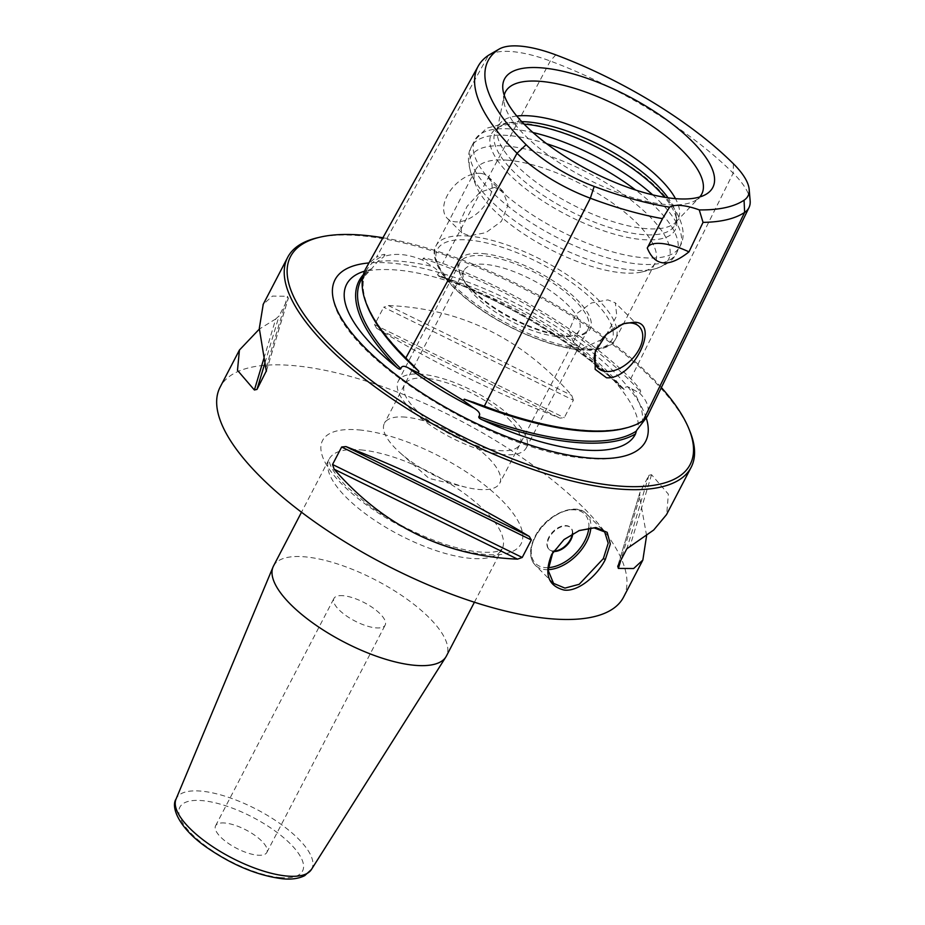 <?xml version="1.0" encoding="UTF-8"?>
<svg xmlns="http://www.w3.org/2000/svg" width="925" height="925" viewBox="0 0 925 925"><rect width="100%" height="100%" fill="white"/><g stroke="black" fill="none" stroke-linecap="round" stroke-linejoin="round"><path stroke-width="0.69" stroke-dasharray="4.62 3.47" d="M438.647 276.17C507.443 302.012 580.172 346.632 623.253 389.437L624.19 389.286L622.155 388.13A162.673 58.078 27.5 0 0 440.508 276.772L437.467 274.806A223.191 79.677 -152.5 0 1 624.19 389.286C625.161 386.245 627.693 386.072 631.775 388.754L639.638 393.171L640.378 391.68C641.753 391.368 638.562 387.055 630.769 378.73A224.301 80.082 -152.5 0 0 442.67 263.405C429.258 258.722 422.783 257.115 423.268 258.572L422.494 260.029L432.414 266.516C437.976 269.892 439.664 272.644 437.467 274.806M363.34 274.725A224.636 80.198 -152.5 0 1 368.439 270.146A162.673 58.078 27.5 0 0 364.577 271.152M646.298 418.123A175.068 62.507 27.5 0 0 392.327 263.209A175.068 62.507 27.5 0 0 368.948 262.943M639.638 393.171C647.731 401.115 650.102 409.232 646.748 417.522M422.494 260.029C407.752 253.982 394.975 252.814 384.141 256.502L384.939 255.046C385.309 253.67 382.476 254.421 376.429 257.312L488.446 55.338M368.393 270.146L371.642 268.747L361.293 279.697A223.191 79.677 -152.5 0 1 371.642 268.747L377.712 261.486L384.141 256.502M489.302 54.806A87.412 31.207 -152.5 0 1 550.294 61.027A218.08 77.862 -152.5 0 1 733.178 173.148A87.412 31.207 -152.5 0 1 750.14 200.725M365.918 268.389A224.301 80.082 -152.5 0 1 376.429 257.312M647.257 248.027A43.313 15.459 -152.5 0 1 647.454 247.599A43.313 15.459 -152.5 0 1 647.697 247.195M622.305 324.108A29.242 17.957 134.8 0 0 621.531 324.363A29.242 17.957 134.8 0 0 595.665 350.402A29.242 17.957 134.8 0 0 595.48 350.968M601.828 339.487L582.611 348.332L574.136 344.366L569.176 330.641L575.778 314.327L591.399 302.995L607.841 299.873L615.345 302.88L616.778 315.749L606.684 334.087M494.574 187.37L479.948 192.308L467.067 206.367L459.864 222.081L461.841 232.823L469.357 235.817L485.798 232.695L501.408 221.376L508.022 205.049L503.05 191.336L494.574 187.37M480.48 173.368A29.242 17.957 134.8 0 0 450.683 190.099A29.242 17.957 134.8 0 0 447.261 218.335A29.242 17.957 134.8 0 0 455.262 221.815A29.242 17.957 -45.2 0 0 485.058 205.073A29.242 17.957 -45.2 0 0 488.469 176.848A29.242 17.957 -45.2 0 0 480.48 173.368M508.669 160.291A101.16 36.121 27.5 0 0 475.566 169.842A101.16 36.121 27.5 0 0 476.005 185.636A101.16 36.121 27.5 0 0 621.935 272.806A101.16 36.121 27.5 0 0 641.846 271.962A101.16 36.121 27.5 0 0 655.027 263.267A101.16 36.121 27.5 0 0 612.419 202.957A101.16 36.121 27.5 0 0 508.669 160.291M516.763 116.03A101.16 36.121 27.5 0 0 498.61 125.58A101.16 36.121 27.5 0 0 497.373 129.107A101.16 36.121 27.5 0 0 545.288 188.677A101.16 36.121 27.5 0 0 644.968 228.544A101.16 36.121 27.5 0 0 675.897 222.035A101.16 36.121 27.5 0 0 678.071 218.994A101.16 36.121 27.5 0 0 675.481 198.644M521.723 121.638A101.16 36.121 27.5 0 0 501.385 125.638A101.16 36.121 27.5 0 0 495.499 131.558A101.16 36.121 27.5 0 0 538.096 191.857A101.16 36.121 27.5 0 0 641.857 234.522A101.16 36.121 27.5 0 0 674.961 224.983A101.16 36.121 27.5 0 0 676.429 216.762A101.16 36.121 27.5 0 0 668.047 197.811M483.162 253.612A74 26.42 -152.5 0 1 572.621 295.526A74 26.42 -152.5 0 1 575.419 336.064A74 26.42 -152.5 0 1 566.007 335.914A74 26.42 -152.5 0 1 461.587 276.806A74 26.42 -152.5 0 1 483.162 253.612M466.281 284.738A64.97 23.194 27.5 0 1 463.968 270.505A64.97 23.194 27.5 0 1 485.22 264.365A64.97 23.194 -152.5 0 1 551.867 291.768A64.97 23.194 -152.5 0 1 579.223 330.502A64.97 23.194 -152.5 0 1 566.239 336.769A64.97 23.194 -152.5 0 1 557.972 336.631A64.97 23.194 27.5 0 1 466.281 284.738L461.587 276.806M405.693 417.152A64.97 23.194 27.5 0 0 384.43 423.28A64.97 23.194 27.5 0 0 400.271 452.961A64.97 23.194 27.5 0 0 466.304 487.336A64.97 23.194 27.5 0 0 478.445 489.417A64.97 23.194 -152.5 0 0 499.697 483.278A64.97 23.194 -152.5 0 0 472.328 444.555A64.97 23.194 -152.5 0 0 405.693 417.152M497.373 129.107L504.102 95.749A110.642 39.497 -152.5 0 0 503.859 100.883A110.642 39.497 -152.5 0 0 561.868 164.43A110.642 39.497 -152.5 0 0 665.538 204.506A110.642 39.497 27.5 0 0 695.299 200.54A110.642 39.497 27.5 0 0 699.358 197.383A110.642 39.497 27.5 0 0 699.728 196.979M501.385 125.638L497.442 127.927A103.658 37.012 -152.5 0 0 526.475 189.44A103.658 37.012 -152.5 0 0 641.395 239.506A103.658 37.012 27.5 0 0 676.811 221.306A103.658 37.012 27.5 0 0 664.67 197.291M497.442 127.927A103.658 37.012 -152.5 0 1 524.082 124.1M661.375 387.54A225.249 80.417 27.5 0 0 649.697 375.226A225.249 80.417 27.5 0 0 382.938 237.748M690.131 431.871A227.411 81.192 27.5 0 0 650.287 377.157A227.411 81.192 27.5 0 0 317.321 237.794M623.543 597.168A227.411 81.192 -152.5 0 0 582.715 506.969A227.411 81.192 27.5 0 0 372.498 383.158A227.411 81.192 27.5 0 0 220.104 387.159M573.373 400.201L571.766 395.449C522.186 338.492 461.055 308.534 388.373 305.551L383.69 307.227L573.373 400.201L564.273 417.684L559.972 418.112C494.112 392.431 432.981 362.473 376.579 328.213L559.972 418.112M376.579 328.213L374.59 324.71L383.69 307.227M263.891 358.391L275.754 318.94L279.084 315.922L288.403 297.931L266.319 371.353M266.469 370.659L288.184 298.44L287.548 296.278L272.436 296.104L263.232 304.313M275.754 318.94L259.335 329.08M646.598 535.61L639.742 497.361L639.846 492.759L617.53 566.759M617.738 566.25L639.846 492.759L648.945 475.277L651.547 474.698L668.382 494.17L666.694 514.277M273.465 566.077A97.46 34.792 -152.5 0 1 305.354 556.885A97.46 34.792 27.5 0 1 405.323 597.989A97.46 34.792 27.5 0 1 446.37 656.091M225.052 823.042A28.883 10.314 27.5 0 0 215.606 825.759A28.883 10.314 27.5 0 0 227.77 842.976A28.883 10.314 27.5 0 0 257.381 855.163A28.883 10.314 27.5 0 0 266.839 852.434A28.883 10.314 27.5 0 0 254.676 835.217A28.883 10.314 27.5 0 0 225.052 823.042M343.383 595.735A28.883 10.314 27.5 0 0 333.937 598.463A28.883 10.314 27.5 0 0 346.1 615.68A28.883 10.314 27.5 0 0 375.712 627.855A28.883 10.314 -152.5 0 0 385.158 625.127A28.883 10.314 -152.5 0 0 372.995 607.91A28.883 10.314 -152.5 0 0 343.383 595.735M552.849 552.387L563.903 539.483L579.027 530.638M572.76 533.609A15.343 9.423 134.8 0 0 570.875 527.851A15.343 9.423 134.8 0 0 549.207 537.737A15.343 9.423 134.8 0 0 549.253 549.623A15.343 9.423 134.8 0 0 553.428 551.45M572.298 533.864A15.343 9.423 134.8 0 0 570.471 527.447A15.343 9.423 134.8 0 0 548.803 537.332A15.343 9.423 -45.2 0 0 548.849 549.219L549.253 549.623M553.67 551.08A15.343 9.423 -45.2 0 1 548.849 549.219M513.387 419.094A72.196 25.773 -152.5 0 1 526.337 447.735A72.196 25.773 -152.5 0 1 477.971 449.007A72.196 25.773 -152.5 0 1 411.232 409.694A72.196 25.773 -152.5 0 1 398.27 381.065A72.196 25.773 -152.5 0 1 446.648 379.793A72.196 25.773 -152.5 0 1 513.387 419.094M508.276 418.632A64.97 23.194 -152.5 0 1 498.679 450.533A64.97 23.194 -152.5 0 1 416.331 410.168A64.97 23.194 -152.5 0 1 425.928 378.267A64.97 23.194 -152.5 0 1 508.276 418.632M472.906 291.213A72.196 25.773 27.5 0 0 564.4 336.064A72.196 25.773 27.5 0 0 588.023 329.254A72.196 25.773 27.5 0 0 575.061 300.613A72.196 25.773 27.5 0 0 483.567 255.762A72.196 25.773 27.5 0 0 459.945 262.573A72.196 25.773 27.5 0 0 472.906 291.213M440.508 276.772A224.636 80.198 -152.5 0 1 622.167 388.153M377.712 261.486A164.188 58.622 27.5 0 1 402.479 261.44A164.188 58.622 -152.5 0 1 432.414 266.516M631.775 388.754A164.188 58.622 -152.5 0 1 641.904 423.465M423.268 258.572A222.902 79.573 -152.5 0 1 640.378 391.68M647.477 416.019A222.902 79.573 -152.5 0 1 625.994 427.986M366.034 302.799A222.902 79.573 -152.5 0 1 366.531 270.262A222.902 79.573 -152.5 0 1 384.939 255.046M555.786 54.864L550.294 61.027L442.67 263.405M733.421 163.771L733.178 173.148L630.769 378.73M469.195 236.118A101.16 36.121 27.5 0 0 436.091 245.657A101.16 36.121 27.5 0 0 478.699 305.967A101.16 36.121 27.5 0 0 582.461 348.632A101.16 36.121 27.5 0 0 615.564 339.082A101.16 36.121 27.5 0 0 572.957 278.783A101.16 36.121 27.5 0 0 469.195 236.118M641.846 271.962L653.987 269.094A111.382 39.763 27.5 0 1 632.064 270.019A111.382 39.763 -152.5 0 1 471.392 174.039A111.382 39.763 -152.5 0 1 507.351 146.138A111.382 39.763 27.5 0 1 637.371 205.2A111.382 39.763 27.5 0 1 653.987 269.094C665.757 265.695 673.25 260.387 676.464 253.173A115.509 41.243 27.5 0 0 635.637 190.03M579.593 349.419A98.27 35.081 27.5 0 0 594.116 301.157A98.27 35.081 27.5 0 0 469.565 240.118A98.27 35.081 27.5 0 0 455.054 288.369A98.27 35.081 27.5 0 0 579.593 349.419M652.668 194.84A115.509 41.243 27.5 0 1 679.817 246.709A115.509 41.243 27.5 0 1 642.031 257.613A115.509 41.243 -152.5 0 1 523.55 208.9A115.509 41.243 -152.5 0 1 474.907 140.033A115.509 41.243 -152.5 0 1 512.693 129.142A115.509 41.243 27.5 0 1 532.962 132.529M476.005 185.636L471.392 174.039C467.437 162.187 467.483 153.007 471.542 146.497A115.509 41.243 -152.5 0 0 520.197 215.352A115.509 41.243 -152.5 0 0 638.666 264.064A115.509 41.243 27.5 0 0 676.464 253.173L679.817 246.709C692.571 225.561 667.249 189.255 624.595 162.754C588.867 140.149 554.618 126.875 521.873 122.944L507.86 122.643L486.562 128.24L474.907 140.033L471.542 146.497A115.509 41.243 -152.5 0 1 509.34 135.593A115.509 41.243 27.5 0 1 546.675 143.722M374.59 324.71L564.273 417.684M388.373 305.551L571.766 395.449M264.978 362.82L279.084 315.922M266.18 367.329L287.548 296.278M648.945 475.277L626.838 548.768M651.547 474.698L630.168 545.75M639.742 497.361L620.791 560.388M359.178 429.928A111.902 39.948 -152.5 0 1 500.992 499.442A111.902 39.948 -152.5 0 1 484.469 554.387A111.902 39.948 -152.5 0 1 342.655 484.873A111.902 39.948 -152.5 0 1 359.178 429.928M361.039 449.92A97.46 34.792 -152.5 0 1 460.997 491.036A97.46 34.792 -152.5 0 1 502.044 549.126A97.46 34.792 -152.5 0 1 470.154 558.318A97.46 34.792 -152.5 0 1 370.197 517.214A97.46 34.792 -152.5 0 1 329.15 459.124A97.46 34.792 -152.5 0 1 361.039 449.92M311.39 869.546A76.324 27.253 27.5 0 0 280.529 823.955A76.324 27.253 27.5 0 0 201.361 791.141A76.324 27.253 27.5 0 0 176.039 799.084M279.917 877.548A69.132 24.674 27.5 0 0 290.126 843.6A69.132 24.674 27.5 0 0 202.517 800.657A69.132 24.674 27.5 0 0 192.308 834.604A69.132 24.674 27.5 0 0 279.917 877.548M548.097 569.661A36.26 22.269 -45.2 0 1 535.321 565.268A36.26 22.269 -45.2 0 1 535.217 537.182A36.26 22.269 -45.2 0 1 586.427 513.814A36.26 22.269 -45.2 0 1 590.832 527.921M548.12 567.649A34.815 21.391 -45.2 0 1 535.436 536.465A34.815 21.391 -45.2 0 1 569.153 510.114A34.815 21.391 -45.2 0 1 588.786 528.117M353.153 276.714C360.704 270.667 375.238 268.435 396.767 270.019C443.699 273.8 516.358 303.747 568.239 341.071C620.27 376.487 645.083 418.528 636.562 430.495M630.827 453.897C619.183 458.569 604.337 460.037 586.311 458.314C495.997 452.233 342.377 358.16 333.289 299.006M414.192 365.884C371.341 324.744 355.454 292.878 366.531 270.262L362.797 276.991M662.67 218.381L647.454 247.599M647.581 415.822C627.023 439.826 553.786 434.611 472.918 401.658M595.665 350.402L595.272 351.581M621.531 324.363L622.872 323.9M597.908 367.977L574.136 344.366M461.841 232.823L447.261 218.335M655.027 263.267L615.564 339.082C613.414 345.025 605.667 348.725 592.312 350.182L580.576 349.904C551.3 347.488 507.628 329.242 476.398 306.522C459.644 294.404 447.608 282.564 440.288 271.002C433.883 259.393 432.484 250.941 436.091 245.657L475.566 169.842M495.499 131.558L498.61 125.58M674.961 224.983L678.071 218.994M639.117 326.49L615.345 302.88M503.05 191.336L488.469 176.848M566.239 336.769L575.419 336.064M463.968 270.505L384.43 423.28M579.223 330.502L499.697 483.278M400.271 452.961L428.992 478.387L466.304 487.336M675.897 222.035L699.358 197.383M503.859 100.883L502.807 88.58M695.299 200.54L705.96 194.343M676.429 216.762L676.811 221.306M474.409 602.233L502.055 549.115L498.841 550.826C495.025 552.26 488.608 552.641 479.566 551.971C449.747 549.716 400.19 528.927 367.179 504.033L345.904 485.903C336.365 475.878 330.93 468.131 329.578 462.662L329.15 459.112L301.504 512.219M215.606 825.759L333.937 598.463M266.839 852.434L385.158 625.127M552.595 552.826L552.953 552.202M579.385 530.488L578.68 530.765M553.555 583.374L535.321 565.268C529.146 558.33 529.031 548.768 534.962 536.604C545.403 515.005 575.547 501.419 586.427 513.814L604.661 531.921M588.023 329.254L526.337 447.735M459.945 262.573L398.27 381.065"/><path stroke-width="1.39" d="M482.26 419.811A162.673 58.078 27.5 0 0 582.022 449.839A162.673 58.078 27.5 0 0 635.533 433.906A224.636 80.198 -152.5 0 1 482.26 419.8M364.577 271.152A162.673 58.078 27.5 0 0 353.153 276.714A162.673 58.078 27.5 0 0 396.813 367.422A224.636 80.198 -152.5 0 1 363.34 274.725M368.948 262.943A175.068 62.507 27.5 0 0 333.289 299.006A175.068 62.507 27.5 0 0 429.223 397.623A175.068 62.507 27.5 0 0 588.335 457.921A175.068 62.507 27.5 0 0 630.827 453.897A175.068 62.507 27.5 0 0 646.298 418.123M635.521 433.929L636.388 431.062A223.191 79.677 -152.5 0 1 478.849 416.574C480.838 414.146 479.127 411.278 473.704 407.994L463.529 400.664L418.077 372.787L408.873 368.243C404.271 365.525 401.577 365.687 400.826 368.74A223.191 79.677 -152.5 0 1 361.293 279.697L362.797 276.991M647.176 416.62L636.562 430.495M463.529 400.664L464.304 399.161L484.342 406.179A224.301 80.082 -152.5 0 0 643.048 420.783L647.477 416.019M478.849 416.574C478.422 417.603 479.578 418.69 482.307 419.834M396.779 367.398C398.791 369.156 400.132 369.595 400.826 368.74M647.697 247.195A43.313 15.459 -152.5 0 1 688.975 251.866C668.81 267.845 654.912 266.562 647.257 248.027L662.531 218.647A218.08 77.862 -152.5 0 1 590.335 198.216A87.412 31.207 -152.5 0 1 517.029 153.261L405.821 358.033L418.875 371.307L418.077 372.787M526.128 144.705L517.029 153.261A218.08 77.862 -152.5 0 1 478.237 66.103A218.08 77.862 -152.5 0 1 488.446 55.338A87.412 31.207 -152.5 0 1 489.302 54.806L499.153 49.083A81.169 28.976 27.5 0 0 498.367 49.58A211.837 75.63 27.5 0 0 526.128 144.705A81.169 28.976 27.5 0 0 594.185 186.434A211.837 75.63 27.5 0 0 669.607 207.165A43.313 15.459 -152.5 0 1 699.254 209.894A211.837 75.63 27.5 0 0 744.058 200.216A81.169 28.976 27.5 0 0 749.169 189.371A81.169 28.976 27.5 0 0 733.421 163.771A211.837 75.63 27.5 0 0 555.786 54.864A81.169 28.976 27.5 0 0 499.153 49.083M405.821 358.033A224.301 80.082 -152.5 0 1 365.918 268.389L478.237 66.103M674.383 198.551A117.417 41.914 27.5 0 0 705.96 194.343A117.417 41.914 27.5 0 0 673.088 124.667A117.417 41.914 27.5 0 0 542.929 67.964A117.417 41.914 27.5 0 0 502.807 88.58A117.417 41.914 27.5 0 0 564.366 156.024A117.417 41.914 27.5 0 0 674.383 198.551M669.607 207.165L662.67 218.381M699.254 209.894L703.035 222.37L688.975 251.866M749.169 189.371L750.14 200.725A87.412 31.207 -152.5 0 1 749.007 207.558A87.412 31.207 -152.5 0 1 744.637 212.403A218.08 77.862 -152.5 0 1 703.035 222.37M606.488 377.758L595.168 369.329L595.272 351.581L606.372 334.387L623.242 323.773L633.983 322.224C661.444 321.854 633.047 380.14 606.488 377.758M622.305 324.108A29.242 17.957 134.8 0 1 631.128 323.01A29.242 17.957 -45.2 0 1 639.117 326.49A29.242 17.957 -45.2 0 1 635.695 354.726A29.242 17.957 -45.2 0 1 605.898 371.457A29.242 17.957 134.8 0 1 597.908 367.977A29.242 17.957 134.8 0 1 595.48 350.968M675.481 198.644A101.16 36.121 27.5 0 0 531.713 116.03A101.16 36.121 27.5 0 0 516.763 116.03M668.047 197.811A101.16 36.121 27.5 0 0 528.591 122.007A101.16 36.121 27.5 0 0 521.723 121.638M606.684 334.087L601.828 339.487M699.728 196.979A110.642 39.497 27.5 0 0 658.889 130.795A110.642 39.497 27.5 0 0 541.657 81.446A110.642 39.497 -152.5 0 0 504.229 95.206M664.67 197.291A103.658 37.012 27.5 0 0 525.331 124.216A103.658 37.012 -152.5 0 0 524.082 124.1M382.938 237.748A225.249 80.417 27.5 0 0 319.9 237.193A225.249 80.417 27.5 0 0 330.965 345.904A225.249 80.417 27.5 0 0 576.691 479.162A225.249 80.417 27.5 0 0 689.148 429.408A225.249 80.417 27.5 0 0 661.375 387.54M319.9 237.193L317.321 237.794A227.411 81.192 27.5 0 0 287.675 257.347A227.411 81.192 27.5 0 0 328.502 347.557A227.411 81.192 27.5 0 0 538.732 471.368A227.411 81.192 27.5 0 0 691.114 467.368A227.411 81.192 27.5 0 0 690.131 431.871L689.148 429.408M239.24 350.413L220.104 387.159A227.411 81.192 27.5 0 0 260.931 477.358A227.411 81.192 -152.5 0 0 471.16 601.169A227.411 81.192 -152.5 0 0 623.543 597.168L642.69 560.377M266.319 371.353L259.301 328.421L263.232 304.313M259.335 329.08L239.425 350.055L237.482 370.347L254.387 389.992L256.988 389.413L266.469 370.659M341.66 447.006L345.962 446.578C411.81 472.259 472.941 502.217 529.354 536.477L531.332 539.98L341.66 447.006L332.549 464.489L334.156 469.241C383.736 526.198 444.867 556.156 517.549 559.139L334.156 469.241M517.549 559.139L522.232 557.463L531.332 539.98M620.791 560.388L618.374 568.413L633.637 568.528L642.852 560.064L646.598 535.61M618.374 568.413L617.738 566.25L626.838 548.768L653.697 530.013L666.509 514.635L691.114 467.368M605.332 559.509C597.492 575.454 578.183 592.104 564.019 590.046C548.051 585.872 543.923 574.043 551.635 554.561L563.972 539.599L579.385 530.499L595.908 527.516L607.17 532.349L610.315 544.027L605.332 559.509L603.343 558.607L579.2 584.299L564.944 588.115L553.555 583.374L548.12 570.251L552.849 552.387M311.39 869.546L304.73 875.617C298.74 878.646 291.282 879.687 282.368 878.75C257.74 875.617 232.591 865.222 206.934 847.566C178.641 828.048 170.686 806.97 176.039 799.084A76.324 27.253 27.5 0 0 209.42 844.467A76.324 27.253 27.5 0 0 286.819 876.033A76.324 27.253 27.5 0 0 311.39 869.546L445.85 656.993A97.46 34.792 27.5 0 1 414.481 665.283A97.46 34.792 -152.5 0 1 315.656 624.976A97.46 34.792 -152.5 0 1 273.025 567.037A97.46 34.792 -152.5 0 1 273.465 566.077L301.504 512.219M445.85 656.993A97.46 34.792 27.5 0 0 446.37 656.091L474.409 602.233M579.027 530.638L594.093 527.886L604.661 531.921L608.211 543.183L603.343 558.607M553.428 551.45A15.343 9.423 134.8 0 0 570.922 539.738A15.343 9.423 134.8 0 0 572.76 533.609M553.67 551.08A15.343 9.423 -45.2 0 0 570.517 539.333A15.343 9.423 134.8 0 0 572.298 533.864M408.873 368.243A164.188 58.622 27.5 0 0 473.704 407.994M625.994 427.986A222.902 79.573 -152.5 0 1 464.304 399.161M418.875 371.307A222.902 79.573 -152.5 0 1 366.034 302.799M488.446 55.338L498.367 49.58M744.058 200.216L744.637 212.403L643.048 420.783M594.185 186.434L590.335 198.216L484.342 406.179M652.668 194.84A115.509 41.243 27.5 0 0 532.962 132.529M635.637 190.03A115.509 41.243 27.5 0 0 546.675 143.722M254.387 389.992L263.891 358.391M256.988 389.413L264.978 362.82M522.232 557.463L332.549 464.489M529.354 536.477L345.962 446.578M551.635 554.561L552.04 553.878M590.832 527.921A36.26 22.269 -45.2 0 1 586.531 541.9A36.26 22.269 -45.2 0 1 548.097 569.661M588.786 528.117A34.815 21.391 -45.2 0 1 584.692 540.998A34.815 21.391 -45.2 0 1 548.12 567.649M749.007 207.558L647.488 416.065M263.07 304.614L287.675 257.347M176.039 799.084L273.025 567.037M552.595 552.826L552.953 552.202M579.385 530.488L578.68 530.765"/></g></svg>
